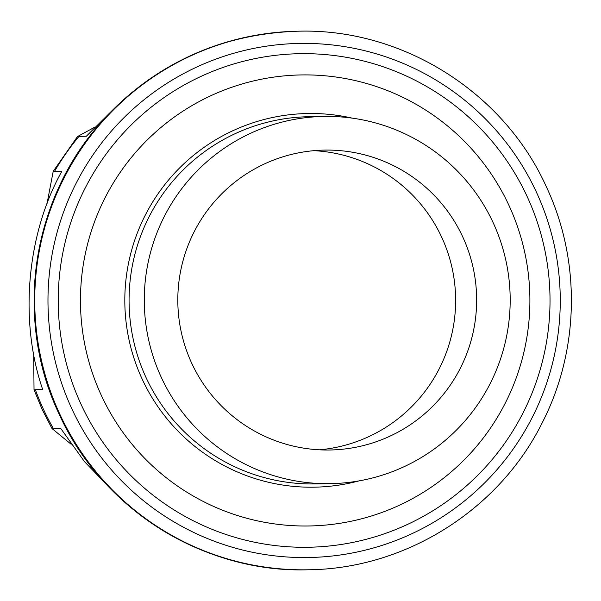 <?xml version="1.0" encoding="UTF-8"?>
<svg xmlns="http://www.w3.org/2000/svg" width="601" height="601" viewBox="0 0 601 601"><rect width="100%" height="100%" fill="white"/><g stroke="black" fill="none" stroke-linecap="round" stroke-linejoin="round"><path stroke-width="0.9" d="M462.665 236.726A149.965 149.416 88.9 0 0 324.442 150.1A149.965 149.416 88.9 0 0 191.794 363.365A149.965 149.416 88.9 0 0 330.017 449.991A149.965 149.416 88.9 0 0 462.665 236.726M319.499 449.811A149.965 149.416 88.9 0 0 441.652 237.117A149.965 149.416 88.9 0 0 313.947 150.671M493.068 222.513A183.636 182.959 -91.1 0 1 330.64 483.647A183.636 182.959 -91.1 0 1 161.391 377.578A183.636 182.959 -91.1 0 1 323.819 116.444A183.636 182.959 -91.1 0 1 493.068 222.513M113.243 491.49L84.493 461.643L60.776 428.498L53.429 428.633A257.085 256.139 -91.1 0 1 43.58 409.551A257.085 256.139 -91.1 0 1 35.354 389.703L42.709 389.568C19.052 321.107 26.662 234.082 61.79 171.413L53.204 171.353L46.983 203.897M53.429 428.633L52.002 428.551L71.166 444.267M33.686 354.207L34.032 389.816L35.354 389.703M54.436 171.548A257.085 256.139 -91.1 0 1 78.994 136.382L86.341 136.239L113.597 109.119M94.537 127.292L77.491 136.547L78.994 136.382M508.874 205.226A225.555 224.721 88.9 0 0 210.267 95.995A225.555 224.721 88.9 0 0 101.479 395.691A225.555 224.721 88.9 0 0 400.086 504.915A225.555 224.721 88.9 0 0 508.874 205.226M81.225 404.683A246.816 245.899 -91.1 0 1 200.261 76.74A246.816 245.899 -91.1 0 1 527.017 196.264A246.816 245.899 -91.1 0 1 407.974 524.207A246.816 245.899 -91.1 0 1 81.225 404.683M323.819 116.444L308.621 116.722A183.636 182.959 88.9 0 0 146.193 377.864A183.636 182.959 88.9 0 0 315.442 483.933L330.64 483.647M358.985 480.898A186.858 186.167 -91.1 0 1 142.234 379.246A186.858 186.167 -91.1 0 1 166.124 182.959A186.858 186.167 -91.1 0 1 352.246 118.142M71.94 409.018A257.085 256.139 88.9 0 0 412.294 533.523A257.085 256.139 88.9 0 0 536.295 191.929A257.085 256.139 88.9 0 0 195.941 67.425A257.085 256.139 88.9 0 0 71.94 409.018M298.066 31.207C401.881 28.052 503.623 91.825 546.347 186.791C581.032 260.353 579.597 349.684 542.568 422.075C499.461 509.768 405.532 568.944 308.065 569.778A269.331 268.339 -91.1 0 1 59.837 414.209A269.331 268.339 -91.1 0 1 298.066 31.207L297.45 31.222A269.331 268.339 88.9 0 0 59.221 414.224A269.331 268.339 88.9 0 0 307.457 569.793C203.649 572.948 101.907 509.182 59.176 414.209C14.552 320.911 30.764 202.725 98.842 125.016C151.737 65.396 217.945 34.137 297.45 31.222M308.065 569.778L307.457 569.793M34.032 389.816L42.228 409.597L52.002 428.551M53.196 171.353L77.491 136.547"/></g></svg>
